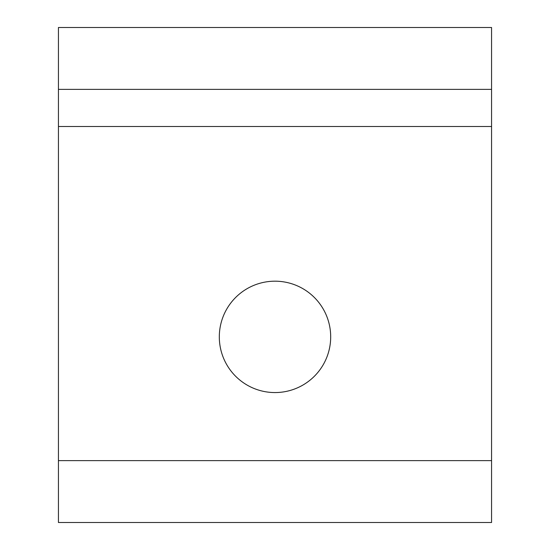 <?xml version="1.0" encoding="UTF-8"?>
<svg xmlns="http://www.w3.org/2000/svg" width="550" height="550" viewBox="0 0 550 550"><rect width="100%" height="100%" fill="white"/><g stroke="black" fill="none" stroke-linecap="round" stroke-linejoin="round"><path stroke-width="0.82" d="M219.312 336.875A55.688 55.688 0 0 1 302.844 288.647A55.688 55.688 0 0 1 302.844 385.103A55.688 55.688 0 0 1 219.312 336.875M491.562 126.5L491.562 27.5L58.438 27.5L58.438 126.5L491.562 126.5L491.562 460.625L58.438 460.625L58.438 522.5L491.562 522.5L491.562 460.625M58.438 89.375L491.562 89.375M58.438 460.625L58.438 126.5"/></g></svg>
